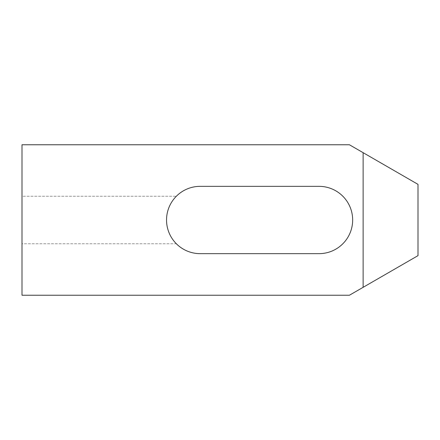 <?xml version="1.0" encoding="UTF-8"?>
<svg xmlns="http://www.w3.org/2000/svg" width="440" height="440" viewBox="0 0 440 440"><rect width="100%" height="100%" fill="white"/><g stroke="black" fill="none" stroke-linecap="round" stroke-linejoin="round"><path stroke-width="0.33" stroke-dasharray="2.2 1.65" d="M22 196.24L22 243.76L176.358 243.76A33.66 33.66 0 0 1 200.2 186.34L319 186.34A33.66 33.66 0 0 1 352.66 220A33.66 33.66 0 0 1 319 253.66L200.2 253.66A33.66 33.66 0 0 1 176.358 243.76L22 243.76L22 295.24L349.409 295.24L418 255.64L418 184.36L349.409 144.76L22 144.76L22 196.24L176.358 196.24L22 196.24"/><path stroke-width="0.66" d="M22 295.24L22 144.76L349.409 144.76L418 184.36L418 255.64L349.409 295.24L22 295.24M319 253.66L200.2 253.66A33.66 33.66 0 0 1 166.54 220A33.66 33.66 0 0 1 200.2 186.34L319 186.34A33.66 33.66 0 0 1 352.66 220A33.66 33.66 0 0 1 319 253.66M363.127 287.32L363.127 152.68"/></g></svg>
